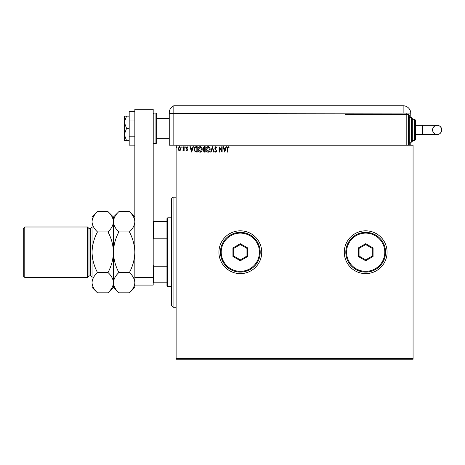<?xml version="1.0" encoding="UTF-8"?>
<svg xmlns="http://www.w3.org/2000/svg" width="465" height="465" viewBox="0 0 465 465"><rect width="100%" height="100%" fill="white"/><g stroke="black" fill="none" stroke-linecap="round" stroke-linejoin="round"><path stroke-width="0.7" d="M344.28 252.222A21.402 21.402 0 0 0 365.682 273.623A21.402 21.402 0 0 0 387.083 252.222A21.402 21.402 0 0 0 365.682 230.82A21.402 21.402 0 0 0 344.28 252.222M218.928 252.222A21.402 21.402 0 0 0 240.329 273.623A21.402 21.402 0 0 0 261.731 252.222A21.402 21.402 0 0 0 240.329 230.82A21.402 21.402 0 0 0 218.928 252.222M413.071 359.23L176.119 359.23L176.119 358.469L413.071 358.469L413.071 359.23M180.594 150.073L179.484 150.718L178.374 150.073L177.973 148.684L179.484 146.673L180.99 148.684L180.594 150.073M184.146 146.737L184.146 150.648L183.733 150.648L183.733 150.073L183.018 150.718L182.902 150.166L183.669 149.393L183.733 146.737L184.146 146.737M187 150.718L186.203 150.16L186.448 149.823L186.977 150.236L187.372 149.713L186.203 147.8L187.075 146.673L187.918 147.202L187.686 147.562L187.122 147.149L186.616 147.777L187.784 149.689L187 150.718M196.003 146.737L197.247 146.737L197.247 152.09L195.166 151.898L193.957 149.346C193.893 147.8 194.579 146.934 196.003 146.737M205.205 146.737L205.205 152.09L204.449 152.09L203.217 150.765L203.717 149.625L202.874 148.259L204.135 146.737L205.205 146.737M212.406 146.737L214.127 152.09L213.673 152.09L212.377 148.033L211.075 152.09L210.628 152.09L212.406 146.737M221.735 146.737L222.148 146.737L222.148 152.09L219.474 148.097L219.474 152.09L219.062 152.09L219.062 146.737L221.735 150.718L221.735 146.737M227.571 148.533L227.571 152.09L227.158 152.09L227.158 148.475L228.135 146.603L229.146 147.219L228.937 147.632L228.141 147.149L227.571 148.533M176.119 145.975L176.119 145.208L413.071 145.208L413.071 145.975L176.119 145.975L176.119 358.469M413.071 145.975L413.071 358.469M224.758 152.09L222.973 146.737L223.421 146.737L223.973 148.451L225.473 148.451L226.025 146.737L226.472 146.737L224.758 152.09M215.801 146.603L217.004 147.771L216.673 148.044L215.83 147.149L215.086 148.056L216.731 150.98L215.772 152.229L214.743 151.323L215.063 150.991L215.777 151.677L216.318 151.003L214.673 148.05L215.801 146.603M210.145 149.393C210.174 150.916 209.5 151.863 208.111 152.229C206.698 151.898 206.001 150.962 206.03 149.416C206.001 147.887 206.687 146.952 208.082 146.603C209.477 146.94 210.163 147.87 210.145 149.393M202.188 149.393C202.217 150.916 201.543 151.863 200.153 152.229C198.741 151.898 198.044 150.962 198.073 149.416C198.044 147.887 198.729 146.952 200.124 146.603C201.519 146.94 202.205 147.87 202.188 149.393M191.69 152.09L189.912 146.737L190.359 146.737L190.906 148.451L192.411 148.451L192.958 146.737L193.405 146.737L191.69 152.09M185.448 147.114L185.105 147.562L184.762 147.114L185.105 146.673L185.448 147.114M182.297 147.114L181.955 147.562L181.612 147.114L181.955 146.673L182.297 147.114M177.153 147.114L176.805 147.562L176.462 147.114L176.805 146.673L177.153 147.114M224.147 149.003L224.723 150.8L225.298 149.003L224.147 149.003M206.443 149.416L208.093 151.677L209.732 149.393L208.093 147.149L206.443 149.416M204.368 151.544L204.798 151.544L204.798 149.823L203.629 150.753L204.368 151.544M204.588 149.277L204.798 147.289L204.327 147.289L203.286 148.259L203.932 149.213L204.588 149.277M198.485 149.416L200.136 151.677L201.775 149.393L200.136 147.149L198.485 149.416M196.84 151.544L196.84 147.289L195.294 147.422L194.37 149.346L195.381 151.392L196.84 151.544M191.086 149.003L191.661 150.8L192.237 149.003L191.086 149.003M178.386 148.678L179.484 150.236L180.583 148.678L179.484 147.149L178.386 148.678M173.061 307.255L171.533 305.726L171.533 198.718L173.061 197.189L173.061 307.255L176.119 307.255M167.714 286.614L166.947 285.853L166.947 218.591L167.714 217.823L167.714 286.614L171.533 286.614M166.947 238.208L153.648 238.208L153.188 239.347M153.188 265.091L153.648 266.23L153.648 282.796L153.188 282.796M166.947 266.23L153.648 266.23M153.188 221.648L153.648 221.648L153.648 238.208M166.947 221.648L153.648 221.648M166.947 282.796L153.648 282.796M156.705 113.873L156.705 142.918L155.944 143.679L155.944 113.105L156.705 113.873M134.844 277.442L134.844 109.287L153.188 109.287L153.188 285.086L134.844 285.086L134.844 277.442L153.188 277.442M134.844 145.161L129.189 145.161L129.189 120.011L134.844 120.011M129.189 136.78L134.844 136.78M129.189 120.011L129.189 111.623L134.844 111.623M126.556 128.392L124.3 122.278L124.3 140.622L126.556 140.622L124.3 134.507L126.556 128.392L129.189 128.392M126.556 140.622L129.189 140.622M126.556 116.163L124.3 116.163L124.3 122.278L126.556 116.163L129.189 116.163M156.705 138.332L169.243 138.332L169.243 145.208L169.243 112.774L169.243 113.414L173.829 113.414L173.829 105.77A7.643 7.643 0 0 0 169.498 110.815L169.382 111.315M176.119 145.208L173.829 145.208L173.829 113.414L173.829 145.208L169.243 145.208M169.243 126.102L169.243 112.774C169.533 110.17 169.533 110.17 169.243 112.774L169.365 111.42M410.781 117.692L410.781 113.414A7.643 7.643 0 0 0 410.775 113.105L173.829 113.414L173.829 105.77A7.643 7.643 0 0 0 169.243 112.774M335.033 105.77L335.48 105.77M325.738 105.77L326.186 105.77M311.69 105.77L313.253 105.77M291.851 105.77L292.334 105.77M294.653 105.77L297.478 105.77M262.905 105.77L264.533 105.77M243.218 105.77L248.293 105.77M173.829 105.77L403.138 105.77A7.643 7.643 0 0 1 410.775 113.105M237.458 105.77L238.772 105.77M251.484 105.77L255.5 105.77M269.008 105.77L273.606 105.77M285.609 105.77L288.288 105.77M287.736 105.77L288.765 105.77M321.559 105.77L322.448 105.77M320.182 105.77L321.966 105.77M329.854 105.77L331.289 105.77M410.781 145.208L410.781 142.151M345.047 113.414L345.047 145.208M406.195 113.105L406.195 114.634L345.047 114.634M301.936 105.77L303.465 105.77M339.183 105.77L342.269 105.77M441.75 129.921A4.586 4.586 90 0 1 437.164 134.507A4.586 4.586 90 0 1 432.578 129.921A4.586 4.586 90 0 1 437.164 125.335A4.586 4.586 90 0 1 441.75 129.921C441.134 134.373 437.414 134.728 437.164 134.507L422.633 134.507L422.633 125.335L437.164 125.335C437.414 125.12 441.134 125.474 441.75 129.921M415.367 125.335L422.633 125.335M415.367 134.507L422.633 134.507M408.485 114.634L409.252 115.401L409.252 144.446L408.485 145.208L408.485 114.634L406.195 114.634L406.195 145.208M411.542 117.692L412.31 118.459L412.31 141.389L411.542 142.151L411.542 117.692L409.252 117.692M414.6 119.22L415.367 119.987L415.367 139.86L414.6 140.622L414.6 119.22L412.31 119.22M88.984 228.524L90.512 228.524L90.512 275.914L88.984 275.914L88.984 228.524L87.455 226.996L87.455 277.442L24.779 277.442L24.779 226.996L87.455 226.996M24.779 277.442L23.25 275.914L23.25 228.524L24.779 226.996M118.883 272.519C115.471 266.149 113.658 259.383 113.443 252.222C113.663 245.043 115.477 238.278 118.883 231.919C115.483 228.763 113.669 225.38 113.443 221.77C113.652 218.207 115.465 214.824 118.883 211.621L129.41 211.621C132.804 214.784 134.618 218.166 134.844 221.77C134.641 225.333 132.827 228.722 129.41 231.919C132.816 238.295 134.629 245.061 134.844 252.222C134.629 259.4 132.816 266.166 129.41 272.519C132.804 275.681 134.618 279.064 134.844 282.668C134.641 286.237 132.827 289.619 129.41 292.822L118.883 292.822C115.483 289.66 113.669 286.277 113.443 282.668C113.652 279.105 115.465 275.722 118.883 272.519L129.41 272.519M118.883 231.919L129.41 231.919M118.883 292.822L113.443 287.382L113.443 217.062L118.883 211.621M129.41 292.822L134.844 287.382L134.844 285.086M134.844 252.222L134.844 221.77M113.443 221.77C113.233 225.333 111.426 228.722 108.002 231.919C111.414 238.289 113.228 245.061 113.443 252.222C113.228 259.4 111.414 266.166 108.002 272.519C111.402 275.681 113.216 279.064 113.443 282.668C113.233 286.237 111.426 289.619 108.002 292.822L97.481 292.822C94.081 289.66 92.268 286.277 92.041 282.668L92.041 217.062L97.481 211.621L108.002 211.621C111.402 214.784 113.216 218.166 113.443 221.77M97.481 292.822L92.041 287.382L92.041 282.668C92.25 279.105 94.064 275.722 97.481 272.519C94.07 266.149 92.256 259.383 92.041 252.222C92.262 245.038 94.075 238.272 97.481 231.919C94.081 228.763 92.268 225.38 92.041 221.77C92.25 218.207 94.064 214.824 97.481 211.621M97.481 231.919L108.002 231.919M97.481 272.519L108.002 272.519M384.793 252.222A19.112 19.112 0 0 0 365.682 233.11A19.112 19.112 0 0 0 346.576 252.222A19.112 19.112 0 0 0 365.682 271.328A19.112 19.112 0 0 0 384.793 252.222M345.809 252.222A19.873 19.873 0 0 1 365.682 232.349A19.873 19.873 0 0 1 385.555 252.222A19.873 19.873 0 0 1 365.682 272.095A19.873 19.873 0 0 1 345.809 252.222M358.294 256.488L358.294 247.955L365.682 243.689L373.07 247.955L373.07 256.488L365.682 260.755L358.294 256.488L359.056 256.046L365.682 259.871L372.308 256.046L372.308 248.397L365.682 244.573L359.056 248.397L359.056 256.046M365.682 260.755L365.682 259.871M372.308 256.046L373.07 256.488M372.308 248.397L373.07 247.955M365.682 244.573L365.682 243.689M358.294 247.955L359.056 248.397M259.435 252.222A19.112 19.112 0 0 0 240.329 233.11A19.112 19.112 0 0 0 221.218 252.222A19.112 19.112 0 0 0 240.329 271.328A19.112 19.112 0 0 0 259.435 252.222M220.457 252.222A19.873 19.873 0 0 1 240.329 232.349A19.873 19.873 0 0 1 260.202 252.222A19.873 19.873 0 0 1 240.329 272.095A19.873 19.873 0 0 1 220.457 252.222M232.936 256.488L232.936 247.955L240.329 243.689L247.717 247.955L247.717 256.488L240.329 260.755L232.936 256.488L233.703 256.046L240.329 259.871L246.95 256.046L246.95 248.397L240.329 244.573L233.703 248.397L233.703 256.046M240.329 260.755L240.329 259.871M246.95 256.046L247.717 256.488M246.95 248.397L247.717 247.955M240.329 244.573L240.329 243.689M232.936 247.955L233.703 248.397M153.188 113.873L153.956 113.105L153.956 143.679L155.944 143.679M403.138 113.105L403.138 105.77M173.061 197.189L176.119 197.189M167.714 217.823L171.533 217.823M156.705 118.459L169.243 118.459M153.956 113.105L155.944 113.105M153.956 143.679L153.188 142.918M437.164 125.335C436.734 125.108 433.118 125.626 432.578 129.921C433.194 134.373 436.914 134.728 437.164 134.507M414.6 140.622L412.31 140.622M411.542 142.151L409.252 142.151M90.512 275.914C91.012 275.629 91.518 276.134 92.041 277.442M134.844 217.062L129.41 211.621M113.443 217.062L108.002 211.621M113.443 287.382L108.002 292.822M90.512 228.524L92.041 226.996M88.984 275.914L87.455 277.442"/></g></svg>
